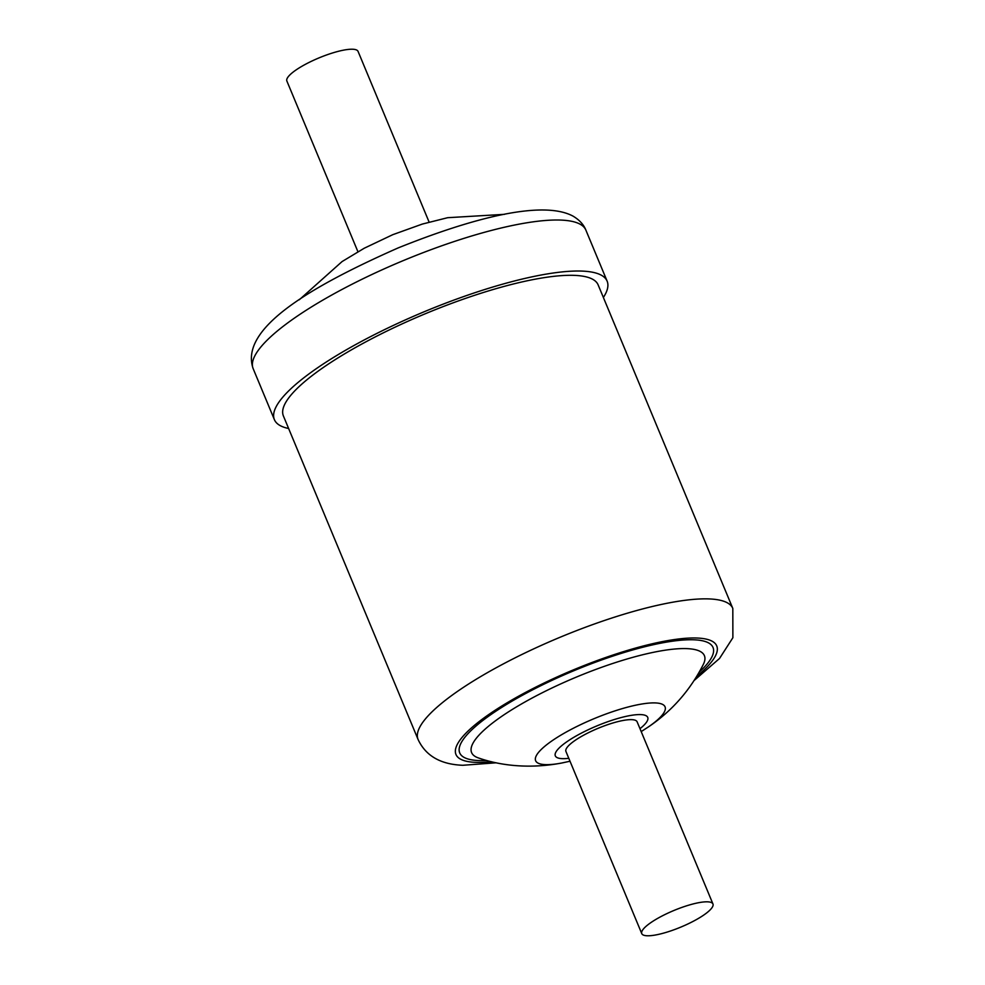 <?xml version="1.0" encoding="UTF-8"?>
<svg xmlns="http://www.w3.org/2000/svg" width="985" height="985" viewBox="0 0 985 985"><rect width="100%" height="100%" fill="white"/><g stroke="black" fill="none" stroke-linecap="round" stroke-linejoin="round"><path stroke-width="1.48" d="M712.955 903.984L637.123 721.808A38.563 9 157.4 0 0 612.818 723.015A38.563 9 157.4 0 0 575.092 740.4A38.563 9 157.4 0 0 565.932 751.444L641.764 933.62A38.563 9 -22.6 0 1 650.925 922.576A38.563 9 -22.6 0 1 688.65 905.19A38.563 9 -22.6 0 1 712.955 903.984A38.563 9 -22.6 0 1 703.795 915.028A38.563 9 -22.6 0 1 666.082 932.401A38.563 9 -22.6 0 1 641.764 933.62M429.115 222.105L358.06 51.392A38.563 9 157.4 0 0 334.038 52.513A38.563 9 157.4 0 0 296.448 69.689A38.563 9 157.4 0 0 286.869 81.016L357.924 251.729M288.63 428.5A180.206 42.047 -22.6 0 1 279.986 425.495A180.206 42.047 -22.6 0 1 274.396 419.659A180.206 42.047 -22.6 0 1 409.698 317.97A180.206 42.047 -22.6 0 1 601.539 275.32A180.206 42.047 -22.6 0 1 607.129 281.156A180.206 42.047 -22.6 0 1 603.374 297.482M418.071 739.464L283.385 415.916A170.467 39.782 -22.6 0 1 368.267 340.564A170.467 39.782 -22.6 0 1 544.434 277.598A170.467 39.782 -22.6 0 1 598.141 284.899L732.815 608.447A170.467 39.782 -22.6 0 0 679.108 601.145A170.467 39.782 -22.6 0 0 502.953 664.112A170.467 39.782 -22.6 0 0 418.071 739.464C427.847 760.494 447.892 764.68 462.79 765.283L496.218 762.796M580.3 224.309A180.206 42.047 -22.6 0 1 585.89 230.145C583.748 224.666 579.5 220.012 573.147 216.195C543.117 199.869 473.563 217.574 398.112 247.937C310.447 286.709 239.146 328.522 253.157 368.649A180.206 42.047 -22.6 0 1 388.459 266.96A180.206 42.047 -22.6 0 1 580.3 224.309M568.801 758.315A50.063 11.685 -22.6 0 1 567.508 741.311A50.063 11.685 -22.6 0 1 631.976 715.245A50.063 11.685 -22.6 0 1 639.991 728.678M557.707 763.72A70.107 16.363 -22.6 0 1 551.243 741.36A70.107 16.363 -22.6 0 1 642.983 703.832A70.107 16.363 -22.6 0 1 648.549 726.819C672.066 710.924 690.35 690.066 703.413 664.247A126.092 29.427 -22.6 0 0 664.678 650.272A126.092 29.427 -22.6 0 0 521.397 704.016A126.092 29.427 -22.6 0 0 478.378 757.921C498.693 765.086 525.485 768.645 555.442 764.101L561.438 763.079A70.107 16.363 -22.6 0 1 557.707 763.72M486.762 760.494A137.186 32.012 -22.6 0 1 498.361 709.569A137.186 32.012 -22.6 0 1 669.788 641.592A137.186 32.012 -22.6 0 1 699.338 672.016M491.355 761.7A141.237 32.961 -22.6 0 1 491.687 712.537A141.237 32.961 -22.6 0 1 672.262 639.868A141.237 32.961 -22.6 0 1 696.949 676.116M607.129 281.156L585.89 230.145M694.302 680.352L719.542 658.46L732.877 637.726L732.815 608.447M648.549 726.819L641.198 731.596M570.007 761.233L561.438 763.079M274.396 419.659L253.157 368.649M299.305 299.748L342.09 261.554L364.216 248.245L392.756 234.689L422.306 224.075L447.658 217.697L504.505 214.336"/></g></svg>
